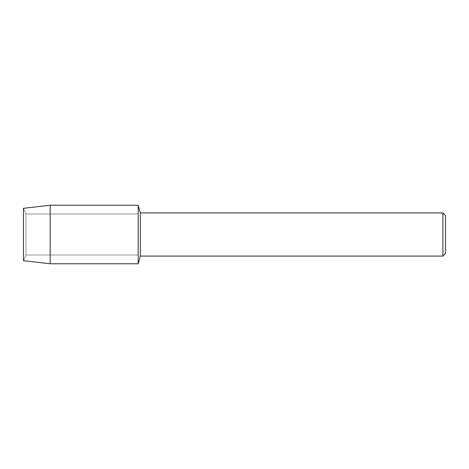 <?xml version="1.0" encoding="UTF-8"?>
<svg xmlns="http://www.w3.org/2000/svg" width="469" height="469" viewBox="0 0 469 469"><rect width="100%" height="100%" fill="white"/><g stroke="black" fill="none" stroke-linecap="round" stroke-linejoin="round"><path stroke-width="0.35" stroke-dasharray="2.35 1.76" d="M25.971 255.025L23.45 260.682L23.45 208.318L25.971 213.975L138.185 213.975L138.185 255.025L25.971 255.025L25.971 213.975L25.971 255.025L23.45 260.682L23.45 208.318L25.971 213.975L25.971 255.025L25.971 213.975L138.185 213.975L138.185 255.025L138.185 213.975L138.185 255.025L25.971 255.025M445.55 215.552L445.55 253.448M442.918 212.92L442.918 256.08M140.348 212.92L140.348 256.08M138.185 205.223L138.185 263.777L138.185 205.223M50.189 205.223L50.189 263.777"/><path stroke-width="0.7" d="M23.45 260.682L23.45 208.318L50.189 205.223L138.185 205.223L140.348 212.92L442.918 212.92L445.55 215.552L445.55 253.448L442.918 256.08L140.348 256.08L138.185 263.777L138.185 205.223L138.185 263.777L50.189 263.777L23.45 260.682L23.45 208.318M140.348 256.08L140.348 212.92M442.918 256.08L442.918 212.92M50.189 263.777L50.189 205.223"/></g></svg>
